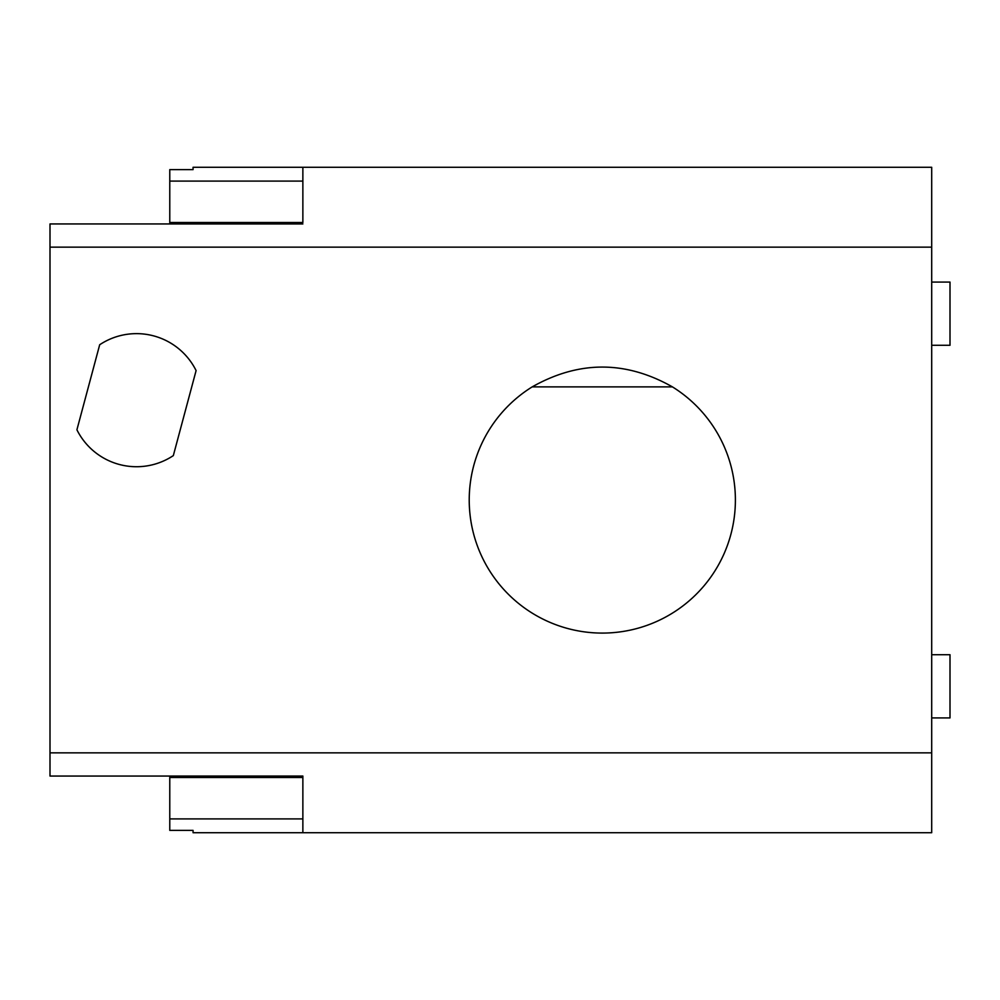 <?xml version="1.0" encoding="UTF-8"?>
<svg xmlns="http://www.w3.org/2000/svg" width="1000" height="1000" viewBox="0 0 1000 1000"><rect width="100%" height="100%" fill="white"/><g stroke="black" fill="none" stroke-linecap="round" stroke-linejoin="round"><path stroke-width="1.5" d="M169.775 222.512L302.863 222.512L302.863 167.288L193.062 167.288L193.062 169.625L169.775 169.625L169.775 223.95M169.775 776.05L169.775 830.375L193.062 830.375L193.062 832.712L931.7 832.712L931.7 167.288L302.863 167.288M169.775 777.487L302.863 777.487L302.863 776.05L50 776.05L50 223.95L302.863 223.95M169.775 818.913L302.863 818.913M173.325 455.613A66.537 66.537 0 0 1 76.912 429.787L99.688 344.75A66.537 66.537 0 0 1 196.1 370.588L173.325 455.613M672.412 386.875C625.675 360.475 578.938 360.475 532.2 386.875L672.412 386.875A133.088 133.088 0 0 1 703.363 586.6A133.088 133.088 0 0 1 501.25 586.6A133.088 133.088 0 0 1 532.2 386.875M931.7 345.288L950 345.288L950 282.075L931.7 282.075M931.7 717.925L950 717.925L950 654.712L931.7 654.712M302.863 776.05L302.863 832.712M169.775 181.088L302.863 181.088M50 247.138L931.7 247.138M50 752.862L931.7 752.862"/></g></svg>
